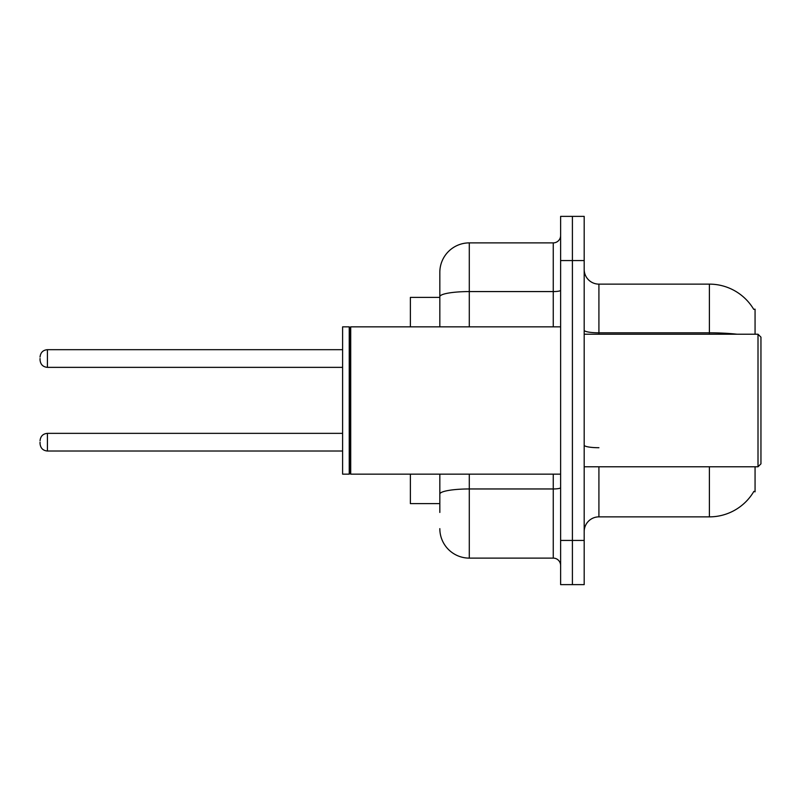 <?xml version="1.0" encoding="UTF-8"?>
<svg xmlns="http://www.w3.org/2000/svg" width="801" height="801" viewBox="0 0 801 801"><rect width="100%" height="100%" fill="white"/><g stroke="black" fill="none" stroke-linecap="round" stroke-linejoin="round"><path stroke-width="1.2" d="M755.063 466.783L755.063 491.824L753.871 491.393A51.554 51.554 0 0 1 709.396 516.865L598.918 516.865A14.728 14.728 0 0 0 584.189 531.604M755.063 334.217L755.063 309.176L753.721 309.356A51.554 51.554 0 0 0 709.396 284.135L598.918 284.135A14.728 14.728 0 0 1 584.189 269.396A14.728 14.728 0 0 0 598.918 284.135L598.918 334.217M439.829 325.066L439.829 288.55L439.829 297.391L410.372 297.391L410.372 326.848M439.829 503.609L410.372 503.609L410.372 474.152M572.405 540.435L572.405 584.63L584.189 584.63L584.189 540.435L572.405 540.435L572.405 584.63L560.62 584.63L560.62 540.435L572.405 540.435L572.405 260.565L572.405 540.435M560.62 540.435L560.62 216.37L572.405 216.37L572.405 260.565L572.405 216.37L584.189 216.37L584.189 540.435M439.829 512.45L439.829 474.152L439.829 512.45M469.286 474.152L469.286 558.117L553.251 558.117A7.369 7.369 0 0 1 560.62 565.476A7.369 7.369 0 0 0 553.251 558.117L553.251 474.152M439.829 326.848L439.829 272.35A29.457 29.457 0 0 1 469.286 242.883L553.251 242.883A7.369 7.369 0 0 0 560.62 235.524M439.829 272.35L439.829 288.55M469.286 558.117A29.457 29.457 0 0 1 439.829 528.65M758.006 334.217L760.95 337.161L760.95 463.839L758.006 466.783L758.006 334.217L584.189 334.217M350.708 474.152L349.977 473.411L349.977 327.589L350.708 326.848L350.708 474.152L560.62 474.152M349.236 474.152L342.608 474.152L342.608 326.848L349.236 326.848L349.236 474.152L349.977 473.411M40.05 442.182L40.05 443.664L40.05 442.182M40.05 358.518L40.05 359.989L40.05 358.518M598.918 466.783L598.918 516.865M709.396 516.865L709.396 466.783M753.721 309.356A51.554 51.554 0 0 0 709.396 284.135L709.396 332.815L598.918 332.815A14.728 2.553 0 0 1 584.189 330.262M737.02 334.217A51.554 8.951 180 0 0 709.396 332.815L709.396 334.217M584.189 260.565L560.62 260.565M598.918 447.719A14.728 2.553 -0 0 1 584.189 445.156M560.62 487.679A7.369 1.282 0 0 1 553.251 488.96L469.286 488.96A29.457 5.116 180 0 0 439.829 494.077M469.286 242.883L469.286 291.574L553.251 291.574L553.251 242.883M439.829 296.69A29.457 5.116 180 0 1 469.286 291.574L469.286 326.848M553.251 326.848L553.251 291.574A7.369 1.282 0 0 0 560.62 290.292M40.05 440.71C40.531 436.195 42.984 433.741 47.419 433.351L47.419 451.023L342.608 451.023M342.608 349.677L47.419 349.677L47.419 367.359C42.984 366.958 40.531 364.505 40.05 359.989M584.189 466.783L758.006 466.783M349.977 327.589L349.236 326.848M350.708 326.848L560.62 326.848M47.419 433.351L342.608 433.351M47.419 451.023C42.984 450.633 40.531 448.17 40.05 443.664M47.419 367.359L342.608 367.359M47.419 349.677C42.984 350.077 40.531 352.53 40.05 357.046"/></g></svg>
